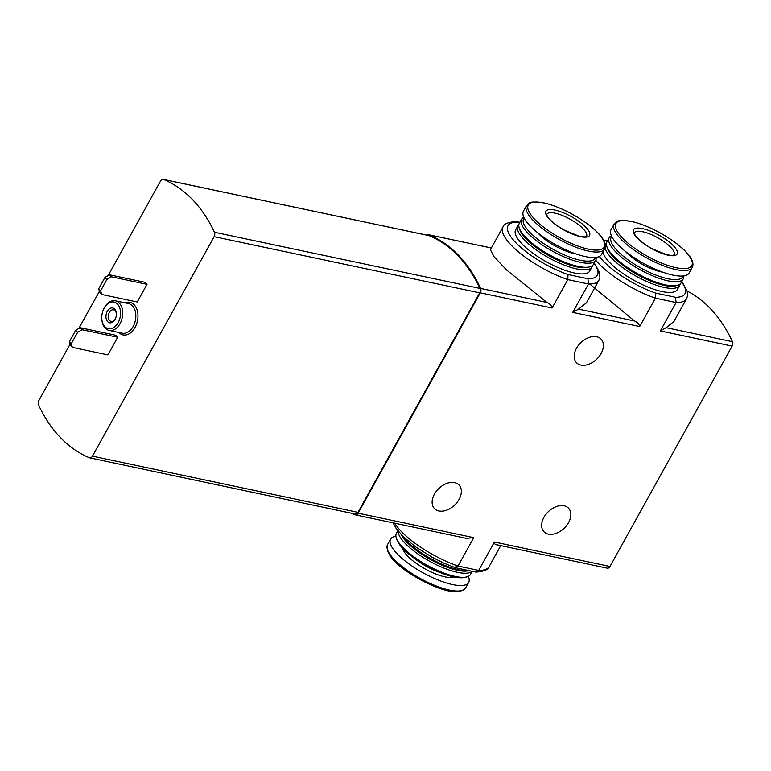 <?xml version="1.0" encoding="UTF-8"?>
<svg xmlns="http://www.w3.org/2000/svg" width="771" height="771" viewBox="0 0 771 771"><rect width="100%" height="100%" fill="white"/><g stroke="black" fill="none" stroke-linecap="round" stroke-linejoin="round"><path stroke-width="1.16" d="M589.709 283.988L634.533 320.977C637.395 322.211 639.111 324.071 639.679 326.538L655.417 298.155A54.857 16.827 -151 0 1 595.732 260.241M599.298 256.483A51.069 15.661 -151 0 0 655.591 293.067L655.417 298.155L676.08 302.531L660.352 330.913L666.125 327.665L673.97 321.449L686.537 298.734A54.857 16.827 -151 0 1 676.08 302.531L675.521 297.288A51.069 15.661 -151 0 0 681.603 281.887M605.09 247.693A42.376 13.001 29 0 0 640.817 278.668A42.376 13.001 29 0 0 679.637 285.434L677.362 289.53A42.376 13.001 -151 0 1 662.058 291.554A42.376 13.001 -151 0 1 624.577 274.621A42.376 13.001 -151 0 1 602.874 252.04M603.548 240.109L607.288 241.159M515.953 221.528C507.925 222.231 503.598 224.053 502.981 227.011L490.395 249.717L493.893 256.531L506.643 270.023L546.928 302.444C549.79 303.678 551.506 305.538 552.084 308.005L567.813 279.622L588.485 283.998A54.857 16.827 29 0 0 598.942 280.201L586.355 302.907L578.52 309.123L572.747 312.38L588.485 283.998L587.916 278.755A51.069 15.661 29 0 0 594.007 263.345M518.844 224.689A42.376 13.001 29 0 0 517.919 225.816L515.645 229.912A42.376 13.001 29 0 0 546.408 261.822A42.376 13.001 29 0 0 589.767 270.997L592.041 266.901A42.376 13.001 29 0 0 592.504 265.513M351.653 513.284A166.459 112.036 -78.1 0 0 355.113 514.787A3.788 2.544 -78.1 0 0 355.412 514.874A3.788 2.544 -78.1 0 0 358.139 513.187L480.294 292.816A3.788 2.544 -78.1 0 0 480.603 288.402A166.459 112.036 -78.1 0 0 428.936 234.808A3.788 2.544 -78.1 0 0 428.647 234.721A3.788 2.544 -78.1 0 0 426.961 235.165M394.81 523.22A54.857 16.827 29 0 0 457.993 566.03L473.722 537.647L466.272 538.341L355.412 514.874M455.333 567.697L475.717 572.043L478.656 570.405L494.394 542.023L609.986 566.483L732.142 346.102A3.788 2.544 -78.1 0 0 732.45 341.698A166.459 112.036 -78.1 0 0 687.221 291.062M576.467 348.309A17.02 11.459 136.1 0 0 576.525 362.727A17.02 11.459 136.1 0 0 596.735 359.161A17.02 11.459 136.1 0 0 601.043 339.095A17.02 11.459 136.1 0 0 576.467 348.309M459.063 499.406A17.02 11.459 -43.9 0 1 434.487 508.609A17.02 11.459 -43.9 0 1 438.795 488.544A17.02 11.459 -43.9 0 1 459.005 484.978A17.02 11.459 -43.9 0 1 459.063 499.406M568.564 522.574A17.02 11.459 -43.9 0 1 543.989 531.778A17.02 11.459 -43.9 0 1 548.297 511.722A17.02 11.459 -43.9 0 1 568.497 508.156A17.02 11.459 -43.9 0 1 568.564 522.574M494.394 542.023C494.471 543.989 495.29 544.904 496.832 544.779L607.259 568.169A3.788 2.544 -78.1 0 0 609.986 566.483M137.238 301.981L147.01 284.345L145.073 282.331L109.482 274.804L105.001 277.367L98.717 288.711L99.71 292.44L101.647 294.455L137.238 301.981M107.911 354.891L117.684 337.255L115.746 335.24L80.155 327.714L75.674 330.277L69.39 341.62L70.383 345.35L72.32 347.364L107.911 354.891M70.084 344.223L38.849 400.563A3.788 2.544 -78.1 0 0 38.55 404.987A166.459 112.036 -78.1 0 0 89.417 457.762A3.788 2.544 -78.1 0 0 89.725 457.858A3.788 2.544 -78.1 0 0 92.453 456.172L214.126 236.658A3.788 2.544 -78.1 0 0 214.434 232.235A166.459 112.036 -78.1 0 0 163.558 179.46A3.788 2.544 -78.1 0 0 163.259 179.364A3.788 2.544 -78.1 0 0 160.532 181.05L108.142 275.575M99.411 291.313L78.806 328.485M354.959 513.949A3.788 2.544 -78.1 0 0 355.258 514.045A3.788 2.544 -78.1 0 0 357.985 512.358L479.668 292.845A3.788 2.544 -78.1 0 0 479.967 288.421A166.459 112.036 -78.1 0 0 429.1 235.647A3.788 2.544 -78.1 0 0 428.792 235.55A3.788 2.544 -78.1 0 0 428.474 235.512M104.49 307.542L104.49 307.542A15.131 10.187 -78.1 0 1 115.39 300.796A15.131 10.187 -78.1 0 1 122.223 317.71A15.131 10.187 -78.1 0 1 109.125 330.402A15.131 10.187 -78.1 0 1 101.888 319.82L101.83 319.165A13.618 9.165 -78.1 0 0 114.484 327.02A13.618 9.165 -78.1 0 0 118.917 306.068A13.618 9.165 -78.1 0 0 104.172 308.111L104.49 307.542L104.172 308.111A13.618 9.165 -78.1 0 0 101.83 319.165M107.275 311.339A7.565 5.089 -78.1 0 0 107.67 321.661A7.565 5.089 -78.1 0 0 115.043 319.396A7.565 5.089 -78.1 0 0 116.344 313.257A7.565 5.089 -78.1 0 0 112.73 307.966A7.565 5.089 -78.1 0 0 107.275 311.339M116.373 313.633A5.927 3.99 -78.1 0 0 113.578 309.817A5.927 3.99 -78.1 0 0 109.309 312.457A5.927 3.99 -78.1 0 0 111.12 321.42A5.927 3.99 -78.1 0 0 115.226 319.059M117.684 337.255L82.102 329.728L80.155 327.714M82.102 329.728L77.62 332.291L75.674 330.277M77.62 332.291L71.327 343.635L69.39 341.62M71.327 343.635L72.32 347.364M147.01 284.345L111.429 276.818L109.482 274.804M111.429 276.818L106.947 279.381L105.001 277.367M106.947 279.381L100.664 290.725L98.717 288.711M100.664 290.725L101.647 294.455M476.15 572.092C484.178 571.388 488.496 569.567 489.113 566.608A54.857 16.827 29 0 1 478.656 570.405L457.993 566.03L454.678 567.244M515.953 221.576L519.693 222.617M517.495 222.154A51.069 15.661 29 0 0 515.751 242.634A51.069 15.661 29 0 0 567.986 274.534L567.813 279.622A54.857 16.827 29 0 1 502.981 227.011M395.909 536.25A44.641 13.695 29 0 0 390.569 539.16A44.641 13.695 29 0 0 422.98 572.776A44.641 13.695 29 0 0 468.662 582.442A44.641 13.695 29 0 0 468.305 576.38M397.846 530.727L396.4 533.33A42.376 13.001 29 0 0 396.342 538.091L396.969 539.912A40.863 12.529 29 0 0 426.681 566.097A40.863 12.529 29 0 0 464.634 577.421L466.513 576.987A42.376 13.001 29 0 0 470.512 574.414L472.238 571.311M396.342 538.091A42.376 13.001 29 0 0 427.153 565.239A42.376 13.001 29 0 0 466.513 576.987M398.144 531.103A42.376 13.001 29 0 0 430.44 561.702A42.376 13.001 29 0 0 472.054 571.272M401.103 534.448A40.863 12.529 29 0 0 431.538 560.132A40.863 12.529 29 0 0 468.296 570.8L469.038 570.636M402.077 535.46A42.376 13.001 29 0 0 433.466 560.054A42.376 13.001 29 0 0 468.874 570.598M606.44 243.222A42.376 13.001 29 0 0 605.514 244.359A42.376 13.001 29 0 0 605.245 244.966M679.637 285.434A42.376 13.001 29 0 0 680.109 284.056M611.403 235.781A42.376 13.001 29 0 0 609.186 237.738L606.912 241.834A42.376 13.001 29 0 0 606.864 246.595L607.49 248.416A40.863 12.529 29 0 0 637.203 274.601A40.863 12.529 29 0 0 675.145 285.925L677.025 285.482A42.376 13.001 29 0 0 681.034 282.918L683.299 278.823A42.376 13.001 29 0 0 683.79 275.912M606.864 246.595A42.376 13.001 29 0 0 637.675 273.744A42.376 13.001 29 0 0 677.025 285.482M609.186 237.738A42.376 13.001 29 0 0 639.94 269.648A42.376 13.001 29 0 0 683.299 278.823M611.731 236.485A40.863 12.529 29 0 0 640.865 267.98A40.863 12.529 29 0 0 683.019 275.999M625.541 251.481A27.997 8.587 29 0 0 662.983 272.24M614.092 224.207L611.037 229.71A44.641 13.695 29 0 0 643.448 263.325A44.641 13.695 29 0 0 689.129 273.001L692.175 267.489C699.143 254.69 657.123 226.857 631.304 221.402C615.123 219.311 617.426 221.528 614.092 224.207A44.641 13.695 29 0 0 646.493 257.822A44.641 13.695 29 0 0 692.175 267.489M642.503 228.611A24.971 7.662 29 0 0 646.079 245.245A24.971 7.662 29 0 0 677.372 251.866A24.971 7.662 29 0 0 642.503 228.611M517.919 225.816A42.376 13.001 29 0 0 548.673 257.726A42.376 13.001 29 0 0 592.041 266.901M523.798 217.249A42.376 13.001 29 0 0 521.582 219.205L519.317 223.301A42.376 13.001 29 0 0 519.259 228.062L519.885 229.883A40.863 12.529 29 0 0 549.598 256.059A40.863 12.529 29 0 0 587.55 267.383L589.43 266.949A42.376 13.001 29 0 0 593.429 264.386L595.704 260.29A42.376 13.001 29 0 0 596.195 257.369M519.259 228.062A42.376 13.001 29 0 0 550.07 255.211A42.376 13.001 29 0 0 589.43 266.949M521.582 219.205A42.376 13.001 29 0 0 552.344 251.115A42.376 13.001 29 0 0 595.704 260.29M524.126 217.952A40.863 12.529 29 0 0 553.27 249.447A40.863 12.529 29 0 0 595.424 257.466M537.936 232.948A27.997 8.587 29 0 0 575.378 253.707M526.487 205.674L523.442 211.177A44.641 13.695 29 0 0 555.843 244.792A44.641 13.695 29 0 0 601.525 254.459L604.58 248.956C611.538 236.148 569.518 208.315 543.709 202.869C527.528 200.768 529.831 202.985 526.487 205.674A44.641 13.695 29 0 0 558.898 239.289A44.641 13.695 29 0 0 604.58 248.956M554.908 210.078A24.971 7.662 29 0 0 558.483 226.703A24.971 7.662 29 0 0 589.776 233.334A24.971 7.662 29 0 0 554.908 210.078M603.799 240.716A51.069 15.661 -151 0 1 605.1 240.697M655.591 293.067L675.521 297.288M567.986 274.534L587.916 278.755M480.294 292.816L552.084 308.005M358.139 513.187L473.722 537.647M660.352 330.913L732.142 346.102M572.747 312.38L639.679 326.538M480.603 288.402L546.928 302.444M578.52 309.123L634.533 320.977M428.936 234.808L491.339 248.011M666.125 327.665L732.45 341.698M118.792 332.446A16.644 11.199 -78.1 0 0 137.45 320.929A16.644 11.199 -78.1 0 0 125.056 302.839M92.453 456.172L357.985 512.358M163.558 179.46L429.1 235.647M214.434 232.235L479.967 288.421M214.126 236.658L479.668 292.845M109.125 330.402L122.261 333.188A15.131 10.187 -78.1 0 0 135.359 320.485A15.131 10.187 -78.1 0 0 128.526 303.572L115.39 300.796M387.437 549.598A43.388 13.309 29 0 0 419.424 579.185A43.388 13.309 29 0 0 461.463 590.634M465.607 587.945C456.962 597.814 430.825 586.615 409.565 573.19C392.988 562.329 385.645 552.817 387.524 544.663A44.641 13.695 29 0 0 419.925 578.279A44.641 13.695 29 0 0 465.607 587.945L468.662 582.442M402.838 548.509A30.262 9.281 29 0 0 425.12 568.921A30.262 9.281 29 0 0 454.235 576.997M415.02 558.792A27.997 8.587 29 0 0 439.056 572.121M631.545 221.508A43.388 13.309 29 0 0 637.771 250.411A43.388 13.309 29 0 0 692.146 261.918A43.388 13.309 29 0 0 631.545 221.508M543.95 202.966A43.388 13.309 29 0 0 550.166 231.869A43.388 13.309 29 0 0 604.551 243.376A43.388 13.309 29 0 0 543.95 202.966M642.619 231.705A22.696 6.958 29 0 0 634.417 232.794L634.485 233.555C634.244 233.709 636.528 239.887 652.054 248.725L666.578 254.652C670.442 255.423 672.736 255.587 673.449 255.143L674.124 254.796A22.696 6.958 29 0 0 664.987 242.383A22.696 6.958 29 0 0 642.619 231.705M555.024 213.172A22.696 6.958 29 0 0 546.822 214.251L546.89 215.022C546.649 215.176 548.923 221.344 564.459 230.192L578.982 236.109C582.847 236.88 585.141 237.054 585.854 236.61L586.529 236.263A22.696 6.958 29 0 0 577.392 223.841A22.696 6.958 29 0 0 555.024 213.172M594.258 262.892L599.645 272.635L599.905 277.483L598.942 280.201M428.647 234.721L491.358 247.992M489.113 566.608L500.745 545.627M89.725 457.858L355.258 514.045M163.259 179.364L428.792 235.55M455.324 567.726L444.067 563.225L431.982 557.173L415.665 546.89L404.033 537.368L396.458 528.916L393.056 522.844M686.537 298.734L687.491 296.064L687.24 291.139L681.863 281.425M516.387 221.576L519.866 222.308M603.982 240.109L607.461 240.841M387.524 544.663L390.569 539.16M605.235 244.87L605.514 244.359"/></g></svg>
